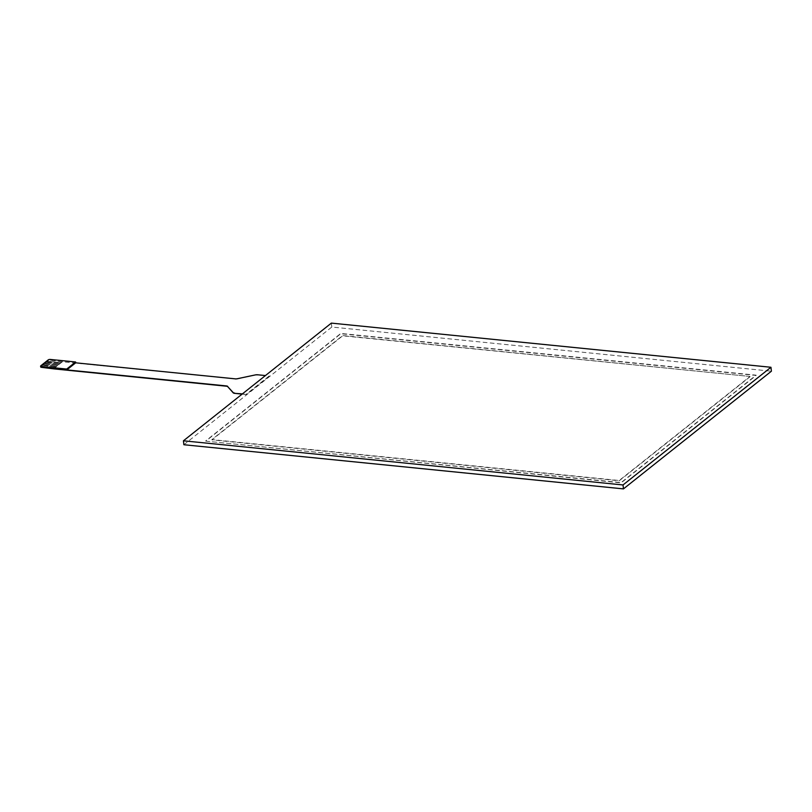 <?xml version="1.0" encoding="UTF-8"?>
<svg xmlns="http://www.w3.org/2000/svg" width="812" height="812" viewBox="0 0 812 812"><rect width="100%" height="100%" fill="white"/><g stroke="black" fill="none" stroke-linecap="round" stroke-linejoin="round"><path stroke-width="0.61" stroke-dasharray="4.06 3.04" d="M53.511 368.841L62.402 361.766L235.165 378.839M237.459 378.697L237.49 378.981A3.035 1.117 173.5 0 1 235.196 379.123M237.49 378.981L255.333 374.921M257.637 374.779L257.668 375.053A3.035 1.117 -6.5 0 0 255.374 375.195M257.668 375.053L265.443 375.56M242.443 393.861L246.269 394.52L269.269 376.22M246.269 394.52L242.138 394.104M62.402 361.766L50.385 360.254A1.522 0.558 -6.5 0 0 48.334 360.69L47.786 361.279L61.103 362.619L62.372 361.462M269.239 375.936L246.239 394.236M53.48 368.526L54.759 367.511L40.874 366.628L40.773 365.816M45.99 362.558L59.327 364.03L45.99 362.558L47.786 361.279M44.213 363.969L57.55 365.441L44.213 363.969L46.01 362.69M42.437 365.38L55.774 366.862L42.437 365.38L44.224 364.111M41.442 366.171L42.447 365.522M61.093 362.477L47.766 361.137M46.771 361.929L60.098 363.268L46.791 362.071M60.108 363.411L61.103 362.619M44.995 363.35L58.312 364.679L45.015 363.482M58.332 364.821L59.327 364.03M43.219 364.761L56.556 366.242L43.229 364.903M56.556 366.242L57.55 365.441M55.754 366.719L56.535 366.1M57.53 365.309L58.312 364.679M59.306 363.888L60.098 363.268M54.759 367.511L41.453 366.313M54.78 367.653L55.774 366.862M750.034 376.738L619.251 480.775L211.902 439.86L342.684 335.823L750.004 376.453L619.221 480.491L211.871 439.586L342.644 335.549L750.004 376.453M205.771 441.16L621.119 482.876L756.165 375.438L340.817 333.722L205.771 441.16L621.089 482.592L756.134 375.154L340.786 333.448L205.74 440.875M183.877 444.732L331.803 327.043L771.4 371.196M331.803 327.043L331.357 323.115M50.283 359.442L50.385 360.254M48.334 360.69L48.243 359.868"/><path stroke-width="1.22" d="M234.638 393.069A3.035 1.117 173.5 0 1 233.166 392.551L233.206 392.835A3.035 1.117 -6.5 0 0 234.668 393.353L242.443 393.861M233.206 392.835L227.766 386.715L233.166 392.551M227.736 386.431A3.035 1.117 -6.5 0 0 226.274 385.913L226.304 386.187A3.035 1.117 173.5 0 1 227.766 386.715M226.304 386.187L53.511 368.841L41.493 367.328L41.402 366.517A1.522 0.558 173.5 0 1 40.6 366.121A1.522 0.558 173.5 0 1 40.773 365.816L48.243 359.868A1.522 0.558 173.5 0 1 50.283 359.442L75.597 361.979L75.689 362.822L66.807 369.896L226.274 385.913M242.138 394.104L234.668 393.353M75.689 362.822L235.165 378.839A3.035 1.117 -6.5 0 0 237.459 378.697L255.333 374.921A3.035 1.117 173.5 0 1 257.637 374.779L265.443 375.56M40.874 366.628A1.522 0.558 -6.5 0 0 40.691 366.933A1.522 0.558 -6.5 0 0 41.493 367.328M66.807 369.896L66.706 369.054L75.597 361.979M41.402 366.517L66.706 369.054M770.953 367.268L771.4 371.196L623.464 488.885L183.877 444.732L183.431 440.804L623.017 484.957L770.953 367.268L331.357 323.115L183.431 440.804M623.464 488.885L623.017 484.957M40.691 366.933L40.6 366.121"/></g></svg>
